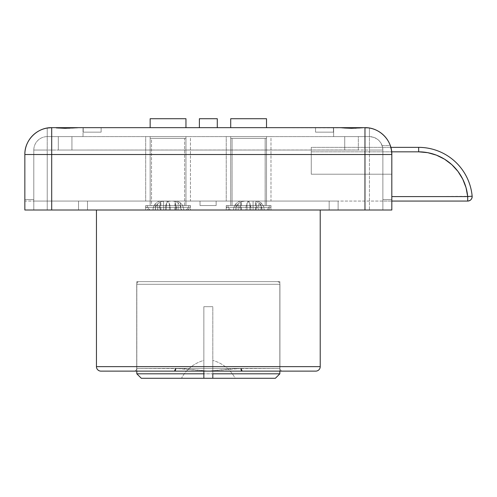 <?xml version="1.0" encoding="UTF-8"?>
<svg xmlns="http://www.w3.org/2000/svg" width="497" height="497" viewBox="0 0 497 497"><rect width="100%" height="100%" fill="white"/><g stroke="black" fill="none" stroke-linecap="round" stroke-linejoin="round"><path stroke-width="0.37" stroke-dasharray="2.48 1.86" d="M199.384 127.667L217.282 127.667L199.384 127.667M230.707 127.667L266.51 127.667L230.707 127.667M150.156 127.667L185.959 127.667L150.156 127.667M266.51 201.061L230.707 201.061L230.707 136.619L266.51 136.619L266.51 201.061L266.51 136.619L230.707 136.619L230.707 201.061L266.51 201.061L266.168 201.061L266.51 201.061L266.51 205.541L230.707 205.541L230.707 201.061L248.612 201.061L226.234 201.061L270.989 201.061L270.989 136.619L226.234 136.619L226.234 201.061L226.234 136.619L270.989 136.619L226.663 136.619L270.989 136.619L270.989 201.061L226.234 201.061L266.51 201.061L230.707 201.061L266.51 201.061L230.707 201.061L230.707 205.541L248.612 205.541L226.234 205.541L270.989 205.541L270.989 210.014L226.234 210.014L226.234 205.541L226.234 210.014L270.989 210.014L226.234 210.014L270.989 210.014L270.989 205.541L226.234 205.541L266.51 205.541L230.707 205.541L266.51 205.541L266.51 201.061M185.959 201.061L150.156 201.061L150.156 136.619L185.959 136.619L185.959 201.061L185.959 136.619L150.156 136.619L150.156 201.061L185.959 201.061L185.617 201.061L185.959 201.061L185.959 205.541L150.156 205.541L150.156 201.061L168.054 201.061L145.683 201.061L190.432 201.061L190.432 136.619L145.683 136.619L145.683 201.061L145.683 136.619L190.432 136.619L146.112 136.619L190.432 136.619L190.432 201.061L145.683 201.061L185.959 201.061L150.156 201.061L185.959 201.061L150.156 201.061L150.156 205.541L168.054 205.541L145.683 205.541L190.432 205.541L190.432 210.014L145.683 210.014L145.683 205.541L145.683 210.014L190.432 210.014L145.683 210.014L190.432 210.014L190.432 205.541L145.683 205.541L185.959 205.541L150.156 205.541L185.959 205.541L185.959 201.061M342.663 127.891L78.333 127.667L338.333 127.667L333.642 127.667L333.642 136.619L369.445 136.619L333.642 136.619L333.642 127.667L351.541 128.307L364.966 127.667L369.445 128.046L369.445 136.619L333.642 136.619L333.642 127.667L364.966 127.667L369.445 128.046L369.445 136.619L358.343 136.619L369.445 136.619L358.343 136.619L369.445 136.619L369.445 128.046L364.966 127.667L333.642 127.667L333.642 136.619L364.202 136.619L47.227 136.619L47.227 128.046L51.918 127.667L65.132 128.307L83.03 127.667L83.03 136.619L71.928 136.619L369.445 136.619L369.445 128.046L360.412 127.891M72.338 128.015L65.132 128.307L51.7 127.667L55.838 127.667L47.227 128.046L47.227 136.619L47.227 128.046L47.227 136.619L83.03 136.619L47.227 136.619L83.03 136.619L47.227 136.619L83.03 136.619L83.03 127.667L83.03 136.619L83.03 127.667L69.561 128.189M82.216 127.667L55.838 127.667L82.216 127.667M336.332 127.667L333.947 127.667L336.332 127.667M83.223 127.667L101.127 127.667L83.223 127.667L101.127 127.667L101.127 132.146L83.223 132.146L83.223 127.667L83.223 132.146L101.127 132.146L101.127 127.667L101.127 132.146L101.127 127.667L83.223 127.667L83.223 132.146L83.223 127.667M333.444 127.667L315.545 127.667L333.444 127.667L315.545 127.667L315.545 132.146L333.444 132.146L333.444 127.667L333.444 132.146L315.545 132.146L315.545 127.667L315.545 132.146L315.545 127.667L333.444 127.667L333.444 132.146L333.444 127.667M390.282 145.571L391.431 149.982L391.816 154.517L391.816 199.601L382.87 199.601L382.87 150.044A13.425 13.425 0 0 0 382.1 145.571L390.282 145.571A26.85 26.85 0 0 1 391.816 154.517A26.85 26.85 0 0 0 364.966 127.667C379.317 127.3 392.189 140.173 391.816 154.517A26.85 26.85 0 0 0 390.282 145.571L382.1 145.571A13.425 13.425 0 0 1 382.87 150.044L382.87 210.014L382.87 150.044L382.87 210.014L24.85 210.014L24.85 154.517L51.7 154.517L51.7 210.014L364.966 210.014L364.966 154.517L51.7 154.517L51.7 210.014L24.85 210.014L24.85 199.601L24.85 210.014L391.816 210.014L382.87 210.014L382.87 150.044L382.87 199.601L391.816 199.601L391.816 210.014L391.816 154.517L391.816 210.014L24.85 210.014L24.85 154.517A26.85 26.85 0 0 1 51.7 127.667L51.7 154.517L51.7 127.667A26.85 26.85 0 0 0 24.85 154.517L391.816 154.517L391.816 210.014L364.966 210.014L364.966 127.667L333.642 127.667M47.227 210.014L47.227 150.044L369.445 150.044L369.445 210.014L47.227 210.014L369.445 210.014L369.445 150.044L351.541 149.976L47.227 150.044L47.227 210.014L47.227 150.044L33.802 150.044L33.802 210.014L33.802 150.044L33.802 210.014L33.802 199.601L24.85 199.601L24.85 210.014L33.802 210.014L24.85 210.014L24.85 199.601L33.802 199.601L33.802 210.014L47.227 210.014L33.802 210.014L33.802 150.044L47.227 150.044L47.227 136.619A13.425 13.425 0 0 0 33.802 150.044L47.227 150.044L47.227 210.014M344.334 128.015L355.976 128.189M57.913 128.015L56.248 127.891M47.227 128.046L48.383 127.872M83.03 127.667L51.7 127.667M391.816 154.517L364.966 154.517L364.966 127.667M358.753 128.015L361.978 127.785M369.445 128.046L368.289 127.878M382.87 199.601L391.816 199.601L382.87 199.601L391.816 199.601L391.816 210.014L382.87 210.014L382.87 199.601L391.816 199.601L382.87 199.601L382.87 210.014L391.816 210.014L391.816 199.601L382.87 199.601M33.802 199.601L24.85 199.601L33.802 199.601M33.802 150.044A13.425 13.425 0 0 1 47.227 136.619A13.425 13.425 0 0 0 33.802 150.044A13.425 13.425 0 0 1 47.227 136.619L47.227 150.044L58.323 150.044L58.323 136.619L47.227 136.619L47.227 150.044L33.802 150.044M58.323 150.044L71.928 150.044L71.928 136.619L58.323 136.619L58.323 150.044L47.227 150.044L47.227 136.619L58.323 136.619L58.323 150.044L58.323 136.619L71.928 136.619L71.928 150.044L344.738 150.044L344.738 136.619L71.928 136.619L71.928 150.044L58.323 150.044M344.738 150.044L358.343 150.044L358.343 136.619L344.738 136.619L344.738 150.044L71.928 150.044L71.928 136.619L344.738 136.619L344.738 150.044L344.738 136.619L358.343 136.619L358.343 150.044L369.445 150.044L369.445 136.619L358.343 136.619L358.343 150.044L344.738 150.044M369.445 210.014L382.87 210.014L382.87 150.044L369.445 150.044L369.445 210.014L369.445 150.044L382.87 150.044A13.425 13.425 0 0 0 369.445 136.619L369.445 150.044L358.343 150.044L358.343 136.619L369.445 136.619L369.445 150.044L369.445 136.619A13.425 13.425 0 0 1 382.87 150.044A13.425 13.425 0 0 0 369.445 136.619C377.596 137.414 382.075 141.887 382.87 150.044A13.425 13.425 0 0 0 382.1 145.571A13.425 13.425 0 0 1 382.87 150.044L369.445 150.044L382.87 150.044L382.87 210.014L369.445 210.014M190.432 201.061L172.422 201.061L190.432 201.061M150.156 136.619L185.959 136.619L150.156 136.619M270.989 201.061L252.979 201.061L270.989 201.061M230.707 136.619L266.51 136.619L230.707 136.619M150.156 118.721L185.959 118.721L150.156 118.721M230.707 118.721L266.51 118.721L230.707 118.721M199.384 118.721L217.282 118.721L199.384 118.721M315.545 132.146L333.444 132.146L315.545 132.146M101.127 132.146L83.223 132.146L101.127 132.146M240.964 201.061L251.42 201.061L249.444 201.279L247.941 202.03L247.009 203.36A8.952 3.429 -90 0 0 245.872 210.014L239.66 210.014A8.952 3.429 90 0 1 240.79 203.36L241.343 202.024L240.79 203.36L240.79 210.014L239.66 210.014L239.952 206.373L240.79 203.36L240.79 210.014L241.474 210.014L235.957 210.014L235.957 203.745L234.205 206.628L233.59 210.014L235.957 210.014L235.957 203.745L238.678 201.652L240.828 201.061L245.12 201.061L241.374 201.652L238.187 203.745L238.187 210.014L235.827 210.014L236.442 206.628L238.187 203.745L238.187 210.014L249.885 210.014L249.885 203.435A8.952 3.429 90 0 1 250.991 210.014L249.885 210.014L249.885 203.435L250.991 210.014L257.204 210.014A8.952 3.429 -90 0 0 256.098 203.435L255.539 202.018L256.098 203.435L256.098 210.014L257.204 210.014L256.918 206.423L256.098 203.435L256.098 210.014L255.421 210.014L260.937 210.014L260.937 202.826L258.633 201.471L256.688 201.061L163.581 201.061L253.085 201.061L253.085 210.014L163.581 210.014L163.581 201.061L164.445 201.061L163.581 201.061L163.581 210.014L253.085 210.014L163.581 210.014L253.085 210.014L253.085 201.061L163.581 201.061L163.581 210.014L253.085 210.014L253.085 201.061L240.828 201.061L256.688 201.061L253.097 201.061L256.079 201.471L258.707 202.826L258.707 210.014L233.59 210.014L266.715 210.014L269.2 207.33L226.328 207.33L228.024 207.33L230.502 210.014L229.011 210.014L268.212 210.014L241.12 210.014L264.28 210.014L258.707 210.014L262.043 210.014L261.161 205.994L258.707 202.826L258.707 210.014L247.009 210.014L247.009 203.36L246.17 206.373L245.872 210.014L247.009 210.014L247.009 203.36L247.941 202.03L249.444 201.279L253.097 201.061L256.079 201.471L258.707 202.826A8.952 8.269 90 0 1 262.043 210.014L264.28 210.014L260.937 210.014L260.937 202.826L263.398 205.994L264.28 210.014A8.952 8.269 -90 0 0 260.937 202.826L258.633 201.471L256.688 201.061L245.375 201.061M24.85 201.061L24.85 210.014L24.85 201.061L80.297 201.061L78.551 201.061L78.551 210.014L24.85 210.014L80.297 210.014L33.802 210.014L33.802 201.061L33.802 210.014L78.551 210.014L78.551 201.061L33.802 201.061L33.802 210.014L33.802 201.061L33.802 210.014L24.85 210.014L24.85 201.061L24.85 210.014L33.802 210.014L33.802 201.061L24.85 201.061M87.503 201.061L87.503 210.014L329.163 210.014L329.163 201.061L87.503 201.061L329.163 201.061L329.163 210.014L87.503 210.014L87.503 201.061L329.163 201.061L87.503 201.061L87.503 210.014L80.297 210.014L329.163 210.014L87.503 210.014L87.503 201.061L87.503 210.014L87.503 201.061L78.551 201.061L78.551 210.014L87.503 210.014L87.503 201.061L87.503 210.014L78.551 210.014L78.551 201.061L87.503 201.061M391.816 210.014L391.816 201.061L391.816 210.014L329.163 210.014L382.87 210.014L338.115 210.014L338.115 201.061L329.163 201.061L391.816 201.061L382.87 201.061L382.87 210.014L382.87 201.061L338.115 201.061L338.115 210.014L382.87 210.014L382.87 201.061L391.816 201.061L391.816 210.014L391.816 201.061L382.87 201.061L382.87 210.014L382.87 201.061L382.87 210.014L382.87 201.061L382.87 210.014L391.816 210.014M329.163 210.014L329.163 201.061L329.163 210.014L329.163 201.061L329.163 210.014L338.115 210.014L338.115 201.061L329.163 201.061L329.163 210.014L329.163 201.061L338.115 201.061L338.115 210.014L329.163 210.014M33.802 210.014L33.802 201.061L33.802 210.014M190.432 205.541L172.422 205.541L190.432 205.541M270.989 205.541L252.979 205.541L270.989 205.541M147.472 207.33L149.951 210.014L148.454 210.014L186.164 210.014L188.643 207.33L145.77 207.33L188.643 207.33L188.643 205.541L145.77 205.541L147.472 205.541L147.472 207.33L147.472 205.541L145.77 205.541L190.345 205.541L149.529 205.541L188.643 205.541L188.643 207.33L190.345 207.33L147.472 207.33L190.345 207.33L188.643 207.33L186.164 210.014L187.661 210.014L148.454 210.014L184.35 210.014L149.951 210.014L147.472 207.33M184.592 205.541L184.592 138.408L150.156 138.408L151.523 138.408L151.523 205.541L185.959 205.541L150.156 205.541L151.523 205.541L151.523 138.408L185.959 138.408L184.592 138.408L184.592 205.541M174.863 210.014L175.547 210.014L175.547 203.435L174.981 202.018L175.547 203.435A8.952 3.429 -90 0 1 176.652 210.014L175.547 203.435L175.547 210.014L176.652 210.014L170.434 210.014L183.722 210.014L153.033 210.014L170.434 210.014L169.334 210.014L169.334 203.435L170.434 210.014A8.952 3.429 90 0 0 169.334 203.435L168.402 202.08L166.905 201.297L164.818 201.061L176.131 201.061L160.276 201.061L176.131 201.061L172.546 201.061L175.528 201.471L178.15 202.826L178.15 210.014L181.486 210.014L180.604 205.994L178.15 202.826L178.15 210.014L166.452 210.014L166.452 203.36L165.613 206.373L165.321 210.014L166.452 210.014L166.452 203.36L167.39 202.03L168.887 201.279L172.546 201.061L175.528 201.471L178.15 202.826A8.952 8.269 90 0 1 181.486 210.014L183.722 210.014L180.386 210.014L180.386 202.826L182.84 205.994L183.722 210.014A8.952 8.269 -90 0 0 180.386 202.826L178.075 201.471L176.131 201.061L178.075 201.471L180.386 202.826L180.386 210.014L174.863 210.014L174.863 201.459M184.592 138.408L150.156 138.408L184.592 138.408M160.413 201.061L170.869 201.061L168.887 201.279L167.39 202.03L166.452 203.36A8.952 3.429 -90 0 0 165.321 210.014L159.102 210.014A8.952 3.429 90 0 1 160.239 203.36L160.786 202.024L160.239 203.36L160.239 210.014L159.102 210.014L159.4 206.373L160.239 203.36L160.239 210.014L160.922 210.014L155.399 210.014L155.399 203.745L153.648 206.628L153.033 210.014L155.399 210.014L155.399 203.745L158.121 201.652L160.276 201.061L164.569 201.061L160.817 201.652L157.636 203.745L157.636 210.014L155.269 210.014L155.884 206.628L157.636 203.745L157.636 210.014L169.334 210.014L169.334 203.435L168.402 202.08L166.905 201.297L164.818 201.061M164.569 201.061L160.817 201.652L157.636 203.745A8.952 8.269 -90 0 0 155.269 210.014L153.033 210.014A8.952 8.269 90 0 1 155.399 203.745L158.121 201.652L160.276 201.061M265.149 205.541L265.149 138.408L230.707 138.408L232.074 138.408L232.074 205.541L230.707 205.541L266.51 205.541L228.024 205.541L228.024 207.33L226.328 207.33L269.2 207.33L269.2 205.541L226.328 205.541L263.497 205.541L230.707 205.541L232.074 205.541L232.074 138.408L266.51 138.408L265.149 138.408L265.149 205.541M269.2 205.541L257.148 205.541L269.2 205.541L269.2 207.33L270.896 207.33L228.024 207.33L228.024 205.541L269.2 205.541M230.502 210.014L241.101 210.014L230.502 210.014L228.024 207.33L270.896 207.33L269.2 207.33L266.715 210.014L268.212 210.014L230.502 210.014M265.149 138.408L230.707 138.408L265.149 138.408M248.954 202.08L247.456 201.297L248.954 202.08L249.885 203.435L248.954 202.08M245.12 201.061L241.374 201.652L238.187 203.745A8.952 8.269 -90 0 0 235.827 210.014L233.59 210.014A8.952 8.269 90 0 1 235.957 203.745L238.678 201.652L240.828 201.061M240.952 368.439L279.935 368.439A2.684 2.684 0 0 0 282.625 371.122L242.176 371.122L279.842 371.122L279.848 281.619L136.818 281.619L136.818 371.122L134.047 371.122L282.625 371.122A2.684 2.684 0 0 1 279.935 368.439L136.731 368.439A2.684 2.684 0 0 1 134.047 371.122L282.625 371.122L279.842 371.122L279.848 281.619L139.415 281.619L277.251 281.619A2.684 2.684 0 0 1 279.935 284.303L136.731 284.303A2.684 2.684 0 0 1 139.415 281.619L279.848 281.619L136.818 281.619L136.818 371.122L174.49 371.122L134.047 371.122A2.684 2.684 0 0 0 136.731 368.439L136.731 284.303L279.935 284.303L279.935 368.439L136.731 368.439L183.48 368.706L208.336 371.122L100.928 371.122L315.738 371.122L208.336 371.122L233.186 368.706L279.935 368.439L279.935 284.303L136.731 284.303L136.731 368.439L175.714 368.439L208.336 371.122L240.952 368.439M320.217 210.014L96.455 210.014L320.217 210.014M163.581 210.014L253.085 210.014L163.581 210.014L163.581 201.061L253.085 201.061L253.085 210.014L163.581 210.014M320.217 366.643L96.455 366.643L320.217 366.643M253.085 201.061L163.581 201.061L253.085 201.061M216.145 201.061L200.03 201.061L216.145 201.061L216.145 205.541L216.145 201.061L200.03 201.061L200.03 205.541L216.145 205.541L216.145 201.061L216.145 205.541L200.03 205.541L200.03 201.061L200.03 205.541L200.03 201.061L216.145 201.061M277.251 281.619L139.415 281.619A2.684 2.684 0 0 0 136.731 284.303L279.935 284.303A2.684 2.684 0 0 0 277.251 281.619M216.145 205.541L200.03 205.541L216.145 205.541M203.857 378.279L181.486 378.279A36.368 36.368 0 0 1 203.857 360.424L203.857 378.279L181.486 378.279L203.857 378.279L203.857 306.68L212.809 306.68L212.809 378.279L235.187 378.279A36.368 36.368 0 0 0 212.809 360.424L212.809 378.279L235.187 378.279L212.809 378.279L212.809 306.68L203.857 306.68L203.857 360.424A36.368 36.368 0 0 0 181.486 378.279L203.857 378.279M136.818 373.806L279.848 373.806L136.818 373.806M275.375 378.279L141.297 378.279L275.375 378.279M203.857 371.122L203.857 306.68L212.809 306.68L203.857 306.68L203.857 371.122M212.809 360.424L212.809 378.279L212.809 360.424A36.368 36.368 0 0 1 235.187 378.279L212.809 378.279L212.809 360.424M311.265 147.36L311.265 174.211L311.265 147.36L390.847 147.36L311.265 147.36L311.265 174.211L391.816 174.211L391.816 196.588L467.696 196.588L466.037 187.649L462.757 179.162L457.979 171.428L451.86 164.706L444.604 159.22L436.465 155.163L427.724 152.672L418.667 151.833L311.265 151.833L391.686 151.833L311.265 151.833L311.265 147.36L418.667 147.36L311.265 147.36M470.839 196.303L391.816 196.588L391.816 174.211L311.265 174.211L311.265 151.833L418.667 151.833L418.667 147.36A53.701 53.701 0 0 1 472.15 196.178A53.701 53.701 0 0 0 418.667 147.36L418.667 151.833A49.228 49.228 0 0 1 467.696 196.588L467.696 201.061L391.816 201.061L391.816 174.211L391.816 201.061L467.696 201.061A4.473 4.473 0 0 0 472.15 196.178A4.473 4.473 0 0 1 467.696 201.061L467.696 196.588L469.41 196.433M391.816 174.211L311.265 174.211L391.816 174.211M145.77 205.541L145.77 207.33L148.454 210.014M150.156 205.541L150.156 138.408M187.661 210.014L190.345 207.33L190.345 205.541M185.959 205.541L185.959 138.408M160.922 210.014L160.922 201.434M226.328 205.541L226.328 207.33L229.011 210.014M230.707 205.541L230.707 138.408M268.212 210.014L270.896 207.33L270.896 205.541M266.51 205.541L266.51 138.408M255.421 210.014L255.421 201.459M241.474 210.014L241.474 201.434"/><path stroke-width="0.75" d="M217.282 127.667L217.282 118.721L199.384 118.721L199.384 127.667L199.384 118.721L217.282 118.721L217.282 127.667M266.51 127.667L266.51 118.721L230.707 118.721L230.707 127.667L230.707 118.721L266.51 118.721L266.51 127.667M185.959 127.667L185.959 118.721L150.156 118.721L150.156 127.667L150.156 118.721L185.959 118.721L185.959 127.667M368.519 127.903L369.147 127.996M51.7 127.667L51.7 154.517L24.85 154.517L24.85 210.014L51.7 210.014L51.7 127.667C37.356 127.3 24.477 140.173 24.85 154.517A26.85 26.85 0 0 1 51.7 127.667L47.227 128.046L51.7 127.667L83.03 127.667M366.885 127.735L364.966 127.667A26.85 26.85 0 0 1 391.816 154.517L364.966 154.517L364.966 210.014L391.816 210.014L391.816 154.517C392.189 140.173 379.317 127.3 364.966 127.667L366.873 127.735M333.642 127.667L364.966 127.667L364.966 210.014L51.7 210.014L391.816 210.014L391.816 154.517L391.431 149.982L390.282 145.571M72.338 128.015L78.333 127.667L338.333 127.667L78.333 127.667L65.126 128.307L56.279 127.897M364.966 127.667L364.966 154.517L51.7 154.517L51.7 210.014L24.85 210.014L24.85 154.517L391.816 154.517M355.976 128.189L342.688 127.897M360.81 127.866L351.541 128.307L344.328 128.015M361.978 127.785L358.753 128.015M69.561 128.189L57.913 128.015M242.176 371.122A2.684 1.224 90 0 1 240.952 368.439L242.176 371.122L315.738 371.122A4.473 4.473 0 0 0 320.217 366.643L96.455 366.643A4.473 4.473 0 0 0 100.928 371.122L315.738 371.122A4.473 4.473 0 0 0 320.217 366.643L320.217 210.014L320.217 366.643L96.455 366.643L96.455 210.014L96.455 366.643A4.473 4.473 0 0 0 100.928 371.122L174.49 371.122L175.714 368.439A2.684 1.224 -90 0 1 174.49 371.122L242.176 371.122M212.809 373.806L212.809 378.279L275.375 378.279L279.848 373.806L212.809 373.806L279.848 373.806L275.375 378.279L141.297 378.279L136.818 373.806L203.857 373.806L203.857 371.122L203.857 373.806L136.818 373.806L136.818 371.122L136.818 373.806L141.297 378.279L203.857 378.279L203.857 373.806L203.857 378.279L212.809 378.279L212.809 373.806M279.848 373.806L279.848 371.122L279.848 373.806M436.478 155.17L444.604 159.22L451.86 164.706L457.979 171.428L462.757 179.162L466.037 187.649L467.696 196.588L391.816 196.588L467.696 196.588L472.15 196.178A53.701 53.701 0 0 0 418.667 147.36A53.701 53.701 0 0 1 472.15 196.178L467.696 196.588L467.696 201.061L467.696 196.588A49.228 49.228 0 0 0 418.667 151.833L427.724 152.672L436.465 155.163M391.686 151.833L418.667 151.833L418.667 147.36L390.847 147.36L418.667 147.36L418.667 151.833L391.686 151.833M391.816 201.061L467.696 201.061C470.603 200.732 472.088 199.111 472.15 196.178A4.473 4.473 0 0 1 467.696 201.061L391.816 201.061M469.398 196.433L470.845 196.303"/></g></svg>
